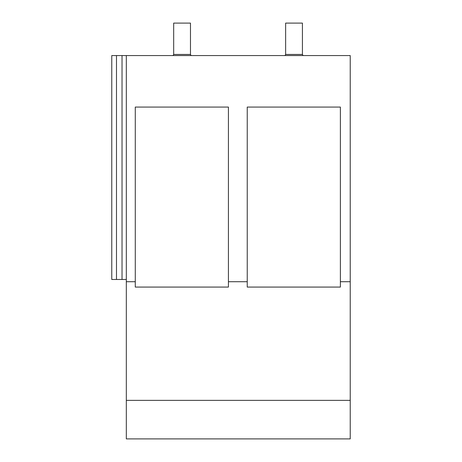 <?xml version="1.0" encoding="UTF-8"?>
<svg xmlns="http://www.w3.org/2000/svg" width="462" height="462" viewBox="0 0 462 462"><rect width="100%" height="100%" fill="white"/><g stroke="black" fill="none" stroke-linecap="round" stroke-linejoin="round"><path stroke-width="0.69" d="M126.322 55.567L350.231 55.567L350.231 438.9L126.322 438.9L126.322 55.567L122.032 55.567L122.032 279.475L126.322 279.475M116.488 55.567L116.488 279.475L111.769 279.475L111.769 55.567L122.032 55.567M116.488 279.475L122.032 279.475M350.231 400.369L126.322 400.369M247.234 281.716L247.234 287.075L340.378 287.075L340.378 107.069L247.234 107.069L247.234 281.716L228.424 281.716L228.424 287.075L135.279 287.075L135.279 281.716L126.322 281.716M135.279 281.716L135.279 107.069L228.424 107.069L228.424 281.716M350.231 281.716L340.378 281.716M173.031 55.567L173.677 54.447L173.677 23.1L190.471 23.1L190.471 54.447L191.118 55.567M284.985 55.567L285.632 54.447L285.632 23.1L302.425 23.1L302.425 54.447L303.072 55.567M190.471 54.447L173.677 54.447M302.425 54.447L285.632 54.447"/></g></svg>
